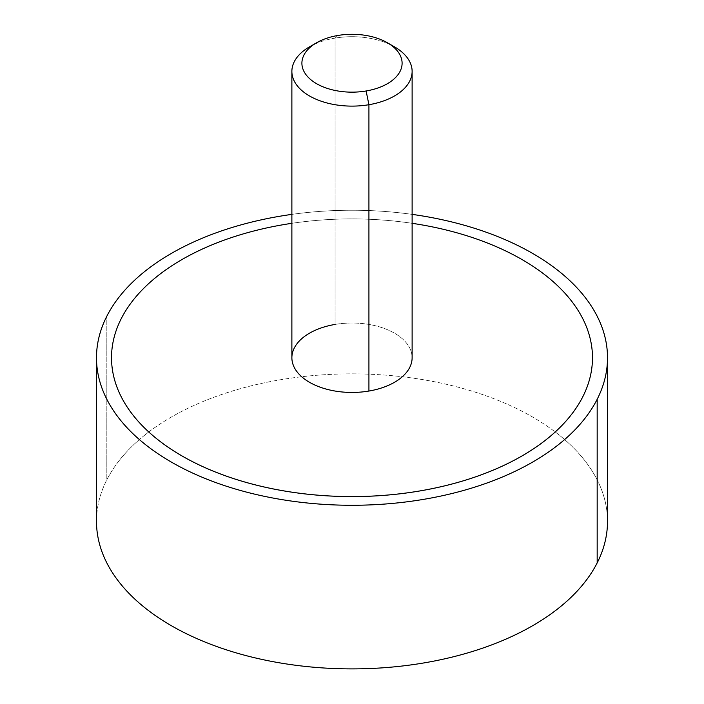 <?xml version="1.0" encoding="UTF-8"?>
<svg xmlns="http://www.w3.org/2000/svg" width="704" height="704" viewBox="0 0 704 704"><rect width="100%" height="100%" fill="white"/><g stroke="black" fill="none" stroke-linecap="round" stroke-linejoin="round"><path stroke-width="0.53" stroke-dasharray="3.52 2.64" d="M106.823 479.846A255.508 147.514 180 0 1 148.764 431.974A255.508 147.514 0 0 0 106.823 479.846A255.508 147.514 0 0 0 96.492 521.374A255.508 147.514 180 0 1 106.823 479.846L106.823 316.219L106.823 479.846M148.773 431.966A255.508 147.514 180 0 1 555.227 431.966A255.508 147.514 0 0 0 148.773 431.966M555.236 431.974A255.508 147.514 180 0 1 607.508 521.374A255.508 147.514 0 0 0 555.236 431.974M412.122 214.377A255.508 147.514 0 0 0 291.878 214.377A255.508 147.514 180 0 1 412.122 214.377M592.478 357.746A240.478 138.838 0 0 0 284.293 224.532A240.478 138.838 0 0 0 121.246 318.666A240.478 138.838 0 0 0 111.522 357.746M291.878 357.738A60.122 34.707 180 0 1 335.078 324.43L335.078 38.104A60.122 34.707 0 0 0 313.35 44.818M390.65 44.818A60.122 34.707 0 0 0 335.078 38.104L335.078 324.43A60.122 34.707 180 0 1 412.122 357.738M309.487 46.86A60.122 34.707 180 0 1 335.078 38.104L337.894 35.473L335.078 38.104A60.122 34.707 180 0 1 394.513 46.86M291.878 223.309A240.478 138.838 180 0 1 412.122 223.309M368.922 391.046A60.122 34.707 0 0 0 409.684 347.961A60.122 34.707 0 0 0 335.078 324.43"/><path stroke-width="1.06" d="M607.508 521.374A255.508 147.514 180 0 1 597.177 562.91L597.177 399.282A255.508 147.514 0 0 0 607.508 357.755A255.508 147.514 0 0 0 412.122 214.377A255.508 147.514 180 0 1 597.177 399.282L597.177 562.91A255.508 147.514 0 0 0 607.508 521.374L607.508 357.755M291.878 214.377A255.508 147.514 0 0 0 106.823 316.219A255.508 147.514 0 0 0 96.492 357.755A255.508 147.514 0 0 0 315.665 503.774A255.508 147.514 0 0 0 597.177 399.282A255.508 147.514 180 0 1 280.06 499.303A255.508 147.514 180 0 1 106.823 316.219A255.508 147.514 180 0 1 291.878 214.377M96.492 521.374A255.508 147.514 0 0 0 315.656 667.392A255.508 147.514 0 0 0 597.177 562.91A255.508 147.514 180 0 1 315.665 667.392A255.508 147.514 180 0 1 96.492 521.374L96.492 357.755M111.522 357.746A240.478 138.838 0 0 0 419.707 490.978A240.478 138.838 0 0 0 582.754 396.845A240.478 138.838 0 0 0 592.478 357.746M313.35 44.818A60.122 34.707 0 0 0 291.878 71.403A60.122 34.707 0 0 0 368.922 104.711L368.922 391.046A60.122 34.707 180 0 1 291.878 357.738L291.878 71.403M412.122 71.403L412.122 357.738A60.122 34.707 180 0 1 368.922 391.046L368.922 104.711A60.122 34.707 0 0 0 412.122 71.403A60.122 34.707 0 0 0 390.65 44.818M387.429 42.777L394.513 46.86A60.122 34.707 180 0 1 368.922 104.711L366.106 90.983A50.098 28.926 0 0 0 387.429 42.777A50.098 28.926 0 0 0 337.894 35.473A50.098 28.926 0 0 0 316.571 42.777A50.098 28.926 0 0 0 308.915 77.986A50.098 28.926 0 0 0 366.106 90.983L368.922 104.711A60.122 34.707 180 0 1 300.291 89.118A60.122 34.707 180 0 1 309.487 46.86L316.571 42.777M412.122 223.309A240.478 138.838 180 0 1 582.754 396.827A240.478 138.838 180 0 1 419.707 490.961A240.478 138.838 180 0 1 181.958 455.91A240.478 138.838 180 0 1 121.246 318.648A240.478 138.838 180 0 1 284.293 224.514A240.478 138.838 180 0 1 291.878 223.309M335.078 324.43A60.122 34.707 0 0 0 294.316 367.506A60.122 34.707 0 0 0 368.922 391.046M337.894 35.473A50.098 28.926 180 0 1 400.074 55.079A50.098 28.926 180 0 1 366.106 90.983A50.098 28.926 180 0 1 303.926 71.368A50.098 28.926 180 0 1 337.894 35.473"/></g></svg>
